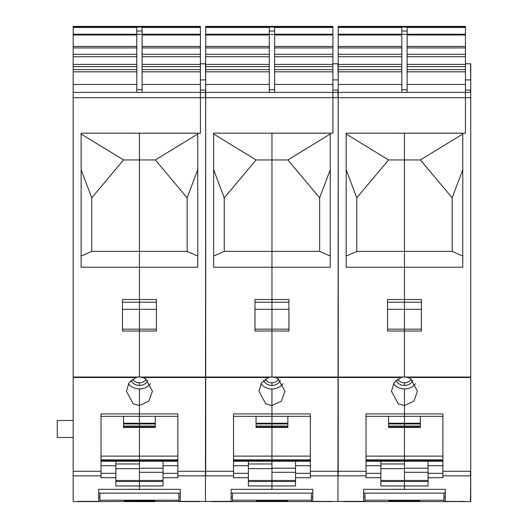 <?xml version="1.0" encoding="UTF-8"?>
<svg xmlns="http://www.w3.org/2000/svg" width="528" height="528" viewBox="0 0 528 528"><rect width="100%" height="100%" fill="white"/><g stroke="black" fill="none" stroke-linecap="round" stroke-linejoin="round"><path stroke-width="0.79" d="M199.333 501.356L73.181 501.6L73.181 27.093L200.396 27.04L200.396 133.208L81.127 133.175L81.127 267.227L139.438 267.227L139.438 299.541L139.438 251.381L91.727 251.381L81.127 256.06M200.396 26.4L200.396 27.034L73.181 27.093L73.181 26.4L200.396 26.4L73.181 26.4M136.785 92.393L136.785 27.436L73.181 27.436M136.785 31.013L142.085 31.013L142.085 27.436L200.396 27.436M73.181 92.393L200.396 92.393L200.396 133.208L197.743 133.208L197.743 267.227L139.438 267.227L139.438 133.175L139.438 159.944L123.532 159.944L81.127 134.006M138.336 377.038L139.438 376.979L139.438 331.023L139.438 376.979L142.85 377.5L145.662 378.741L152.42 391.268L148.843 401.115L139.438 405.544L133.208 403.795L126.449 391.268L128.984 382.8L136.019 377.5L138.336 377.038L73.181 377.038M122.476 302.194L139.438 302.194L139.438 299.541L122.476 299.541L122.476 331.023L139.438 331.023L139.438 329.149L139.438 331.023L156.4 331.023L156.4 299.541L139.438 299.541L139.438 329.149L139.438 309.316L122.476 309.316M73.181 471.286L101.006 471.286L101.006 413.893L139.438 413.893L139.438 405.544L139.438 426.043L123.532 426.043M101.006 471.286L101.006 477.728L115.85 477.728L115.85 485.951L139.438 485.951L139.438 489.383L180.253 489.324L180.253 501.356L232.459 501.56L232.459 493.093M115.85 468.607L139.438 468.607L139.438 489.383L98.624 489.324L98.624 501.356L77.946 501.356L98.624 501.356M142.085 31.013L142.085 92.393M146.17 379.064A7.418 6.428 0 0 1 139.438 382.8L139.438 385.453A8.95 7.755 0 0 1 135.142 384.503A8.95 7.755 0 0 1 131.036 380.384M150.434 383.678A12.989 11.246 0 0 1 139.438 388.945L139.438 405.544L139.438 388.945A12.989 11.246 0 0 1 133.208 387.565A12.989 11.246 0 0 1 128.436 383.678M155.338 426.994L139.438 426.994L139.438 426.043L139.438 427.456L139.438 426.994L123.532 426.994M163.027 472.303L139.438 472.303L139.438 485.951L163.027 485.951L163.027 477.728L177.863 477.728L177.863 413.893L139.438 413.893L139.438 416.315L101.006 416.315L101.006 427.614M115.85 477.728L115.85 461.267M123.532 159.944L91.727 197.848L81.127 169.686M91.727 251.381L91.727 197.848M132.7 379.064A7.418 6.428 180 0 0 135.881 382.015A7.418 6.428 0 0 0 139.438 382.8L139.438 385.453A8.95 7.755 0 0 0 147.833 380.384M163.027 480.447L115.85 480.447M177.863 461.254L139.438 461.267L139.438 427.456L123.532 427.456L123.532 416.315M73.181 420.499L57.275 420.499L57.275 437.461L73.181 437.461M180.253 493.119L98.624 493.119M79.537 501.356L99.944 501.56L99.944 493.093M178.926 493.119L178.926 500.207L99.944 500.207M178.926 500.207L178.926 501.56L199.333 501.56M124.067 501.56L124.067 500.702L154.81 500.702L154.81 501.6L124.067 501.56M139.438 472.303L139.438 427.456L155.338 427.456L155.338 416.315M177.863 427.614L177.863 416.315L139.438 416.315L139.438 426.043L155.338 426.043M156.4 302.194L139.438 302.194L139.438 309.316L156.4 309.316M197.743 134.006L155.338 159.944L139.438 159.944L139.438 251.381L187.143 251.381L187.143 197.848L197.743 169.686M199.333 501.6L180.253 501.356M197.743 133.175L139.438 133.175M155.338 159.944L187.143 197.848M197.743 256.06L187.143 251.381M200.396 92.393L205.696 92.393L205.425 501.6M163.027 477.728L163.027 461.267M200.396 63.769L205.425 63.769L205.696 79.9M101.006 461.254L139.438 461.254L101.006 461.267M177.863 471.286L233.521 471.286L233.521 475.867L205.696 475.867L205.696 27.093L332.911 27.04L332.911 133.208L213.642 133.175L213.642 267.227L271.953 267.227L271.953 299.541L271.953 251.381L224.248 251.381L213.642 256.06M332.911 26.4L332.911 27.034L205.696 27.093L205.696 26.4L332.911 26.4L205.696 26.4M269.3 92.393L269.3 27.436L205.696 27.436M269.3 31.013L274.6 31.013L274.6 27.436L332.911 27.436M205.696 92.393L332.911 92.393L332.911 133.208L330.257 133.208L330.257 267.227L271.953 267.227L271.953 133.175L271.953 159.944L256.047 159.944L213.642 134.006M270.851 377.038L271.953 376.979L271.953 331.023L271.953 376.979L275.365 377.5L278.177 378.741L284.935 391.268L281.358 401.115L271.953 405.544L265.723 403.795L258.964 391.268L261.499 382.8L268.534 377.5L270.851 377.038L205.425 377.038L205.425 377.5L268.534 377.5M254.991 302.194L271.953 302.194L271.953 299.541L254.991 299.541L254.991 331.023L271.953 331.023L271.953 329.149L271.953 331.023L288.915 331.023L288.915 299.541L271.953 299.541L271.953 329.149L271.953 309.316L254.991 309.316M233.521 471.286L233.521 413.893L271.953 413.893L271.953 405.544L271.953 426.043L256.047 426.043M231.139 501.356L210.461 501.356L231.139 501.356L231.139 489.324L312.767 489.324L312.767 501.356L364.973 501.56L364.973 493.093M248.365 468.607L271.953 468.607L271.953 489.383L231.139 489.324M233.521 475.867L233.521 477.728L248.365 477.728L248.365 485.951L271.953 485.951L271.953 489.324L312.767 489.324M274.6 31.013L274.6 92.393M278.692 379.064A7.418 6.428 0 0 1 271.953 382.8L271.953 385.453A8.95 7.755 0 0 1 267.656 384.503A8.95 7.755 0 0 1 263.551 380.384M282.949 383.678A12.989 11.246 0 0 1 271.953 388.945L271.953 405.544L271.953 388.945A12.989 11.246 0 0 1 265.723 387.565A12.989 11.246 0 0 1 260.951 383.678M287.852 426.994L271.953 426.994L271.953 426.043L271.953 427.456L271.953 426.994L256.047 426.994M295.541 472.303L271.953 472.303L271.953 485.951L295.541 485.951L295.541 477.728L310.378 477.728L310.378 413.893L271.953 413.893L271.953 416.315L233.521 416.315L233.521 427.614M248.365 477.728L248.365 461.267M256.047 159.944L224.248 197.848L213.642 169.686M224.248 251.381L224.248 197.848M265.214 379.064A7.418 6.428 180 0 0 268.396 382.015A7.418 6.428 0 0 0 271.953 382.8L271.953 385.453A8.95 7.755 0 0 0 280.348 380.384M295.541 480.447L248.365 480.447M310.378 461.254L271.953 461.267L271.953 427.456L256.047 427.456L256.047 416.315M312.767 493.119L231.139 493.119M311.441 493.119L311.441 500.207L232.459 500.207M311.441 500.207L311.441 501.56L331.848 501.356M256.582 501.56L256.582 500.702L287.324 500.702L287.324 501.6L256.582 501.56M331.848 501.56L212.051 501.6M271.953 472.303L271.953 427.456L287.852 427.456L287.852 416.315M310.378 427.614L310.378 416.315L271.953 416.315L271.953 426.043L287.852 426.043M288.915 302.194L271.953 302.194L271.953 309.316L288.915 309.316M330.257 134.006L287.852 159.944L271.953 159.944L271.953 251.381L319.658 251.381L319.658 197.848L330.257 169.686M331.848 501.6L312.767 501.356M330.257 133.175L271.953 133.175M287.852 159.944L319.658 197.848M330.257 256.06L319.658 251.381M332.911 92.393L338.21 92.393L337.946 501.6M295.541 477.728L295.541 461.267M332.911 63.769L337.946 63.769L338.21 79.9M233.521 461.254L271.953 461.254L233.521 461.267M310.378 471.286L366.036 471.286L366.036 475.867L338.21 475.867L338.21 27.093L465.425 27.04L465.425 133.208L346.157 133.175L346.157 267.227L404.468 267.227L404.468 299.541L404.468 251.381L356.763 251.381L346.157 256.06M465.425 26.4L465.425 27.034L338.21 27.093L338.21 26.4L465.425 26.4L338.21 26.4M401.815 92.393L401.815 27.436L338.21 27.436M401.815 31.013L407.114 31.013L407.114 27.436L465.425 27.436M338.21 92.393L465.425 92.393L465.425 133.208L462.772 133.208L462.772 267.227L404.468 267.227L404.468 133.175L404.468 159.944L388.562 159.944L346.157 134.006M403.366 377.038L404.468 376.979L404.468 331.023L404.468 376.979L407.88 377.5L410.692 378.741L417.45 391.268L413.873 401.115L404.468 405.544L398.237 403.795L391.479 391.268L394.013 382.8L401.056 377.5L403.366 377.038L337.946 377.038L337.946 377.5L401.056 377.5M387.506 302.194L404.468 302.194L404.468 299.541L387.506 299.541L387.506 331.023L404.468 331.023L404.468 329.149L404.468 331.023L421.43 331.023L421.43 299.541L404.468 299.541L404.468 329.149L404.468 309.316L387.506 309.316M366.036 471.286L366.036 413.893L404.468 413.893L404.468 405.544L404.468 426.043L388.562 426.043M363.653 501.356L342.982 501.356L363.653 501.356L363.653 489.324L445.282 489.324L445.282 501.356L470.725 501.6L470.725 475.867L470.461 501.6M380.879 468.607L404.468 468.607L404.468 489.383L363.653 489.324M366.036 475.867L366.036 477.728L380.879 477.728L380.879 485.951L404.468 485.951L404.468 489.324L445.282 489.324M407.114 31.013L407.114 92.393M411.206 379.064A7.418 6.428 0 0 1 404.468 382.8L404.468 385.453A8.95 7.755 0 0 1 400.178 384.503A8.95 7.755 0 0 1 396.066 380.384M415.463 383.678A12.989 11.246 0 0 1 404.468 388.945L404.468 405.544L404.468 388.945A12.989 11.246 0 0 1 398.237 387.565A12.989 11.246 0 0 1 393.466 383.678M420.367 426.994L404.468 426.994L404.468 426.043L404.468 427.456L404.468 426.994L388.562 426.994M428.056 472.303L404.468 472.303L404.468 485.951L428.056 485.951L428.056 477.728L442.893 477.728L442.893 413.893L404.468 413.893L404.468 416.315L366.036 416.315L366.036 427.614M380.879 477.728L380.879 461.267M388.562 159.944L356.763 197.848L346.157 169.686M356.763 251.381L356.763 197.848M397.729 379.064A7.418 6.428 180 0 0 400.91 382.015A7.418 6.428 0 0 0 404.468 382.8L404.468 385.453A8.95 7.755 0 0 0 412.863 380.384M428.056 480.447L380.879 480.447M442.893 461.254L404.468 461.267L404.468 427.456L388.562 427.456L388.562 416.315M445.282 493.119L363.653 493.119M443.956 493.119L443.956 500.207L364.973 500.207M443.956 500.207L443.956 501.56L464.363 501.356M389.096 501.56L389.096 500.702L419.839 500.702L419.839 501.6L389.096 501.56M464.363 501.56L344.566 501.6M404.468 472.303L404.468 427.456L420.367 427.456L420.367 416.315M442.893 427.614L442.893 416.315L404.468 416.315L404.468 426.043L420.367 426.043M421.43 302.194L404.468 302.194L404.468 309.316L421.43 309.316M462.772 134.006L420.367 159.944L404.468 159.944L404.468 251.381L452.173 251.381L452.173 197.848L462.772 169.686M464.363 501.6L445.282 501.356M462.772 133.175L404.468 133.175M420.367 159.944L452.173 197.848M462.772 256.06L452.173 251.381M465.425 63.769L470.725 63.769L470.725 475.867M470.725 92.393L470.725 97.693M465.425 92.393L470.461 92.393L470.461 90.09L465.425 90.09M428.056 477.728L428.056 461.267M366.036 461.254L404.468 461.254L366.036 461.267M142.085 34.221L200.396 34.221M142.085 34.993L200.396 34.993M142.085 46.444L200.396 46.444M142.085 47.916L200.396 47.916M142.085 54.298L200.396 54.298M142.085 56.747L200.396 56.747M142.085 64.403L200.396 64.403M142.085 66.614L200.396 66.614M142.085 69.617L200.396 69.617M142.085 71.828L200.396 71.828M142.085 84.44L200.396 84.44M73.181 97.693L470.461 97.693M73.181 34.221L136.785 34.221M73.181 34.993L136.785 34.993M73.181 46.444L136.785 46.444M73.181 47.916L136.785 47.916M73.181 54.298L136.785 54.298M73.181 56.747L136.785 56.747M73.181 64.403L136.785 64.403M73.181 66.614L136.785 66.614M73.181 69.617L136.785 69.617M73.181 71.828L136.785 71.828M73.181 84.44L136.785 84.44M73.181 377.5L136.019 377.5M73.181 475.867L101.006 475.867M98.624 489.324L180.253 489.324M136.785 34.386L142.085 34.386M136.785 89.78L142.085 89.78M122.476 329.149L156.4 329.149M163.027 481.503L115.85 481.503M115.85 473.319L101.006 473.319M155.338 423.232L123.532 423.232M155.338 423.951L123.532 423.951M139.438 463.96L115.85 463.96M177.863 456.113L101.006 456.113M177.863 459.862L101.006 459.862M177.863 460.337L101.006 460.337M101.006 465.742L115.85 465.742M98.624 497.251L99.944 497.251M178.926 497.251L180.253 497.251M140.534 377.038L205.425 377.038M142.85 377.5L205.425 377.5M163.027 468.211L139.438 468.211M177.863 475.867L205.425 475.867L205.425 471.286M200.396 90.09L205.425 90.09L205.425 97.693M177.863 473.319L163.027 473.319M200.396 79.9L205.425 79.9M177.863 465.742L163.027 465.742M274.6 34.221L332.911 34.221M274.6 34.993L332.911 34.993M274.6 46.444L332.911 46.444M274.6 47.916L332.911 47.916M274.6 54.298L332.911 54.298M274.6 56.747L332.911 56.747M274.6 64.403L332.911 64.403M274.6 66.614L332.911 66.614M274.6 69.617L332.911 69.617M274.6 71.828L332.911 71.828M274.6 84.44L332.911 84.44M205.696 34.221L269.3 34.221M205.696 34.993L269.3 34.993M205.696 46.444L269.3 46.444M205.696 47.916L269.3 47.916M205.696 54.298L269.3 54.298M205.696 56.747L269.3 56.747M205.696 64.403L269.3 64.403M205.696 66.614L269.3 66.614M205.696 69.617L269.3 69.617M205.696 71.828L269.3 71.828M205.696 84.44L269.3 84.44M269.3 34.386L274.6 34.386M269.3 89.78L274.6 89.78M254.991 329.149L288.915 329.149M295.541 481.503L248.365 481.503M248.365 473.319L233.521 473.319M287.852 423.232L256.047 423.232M287.852 423.951L256.047 423.951M271.953 463.96L248.365 463.96M310.378 456.113L233.521 456.113M310.378 459.862L233.521 459.862M310.378 460.337L233.521 460.337M233.521 465.742L248.365 465.742M231.139 497.251L232.459 497.251M311.441 497.251L312.767 497.251M273.049 377.038L337.946 377.038M275.365 377.5L337.946 377.5M295.541 468.211L271.953 468.211M310.378 475.867L337.946 475.867L337.946 471.286M332.911 90.09L337.946 90.09L337.946 97.693M310.378 473.319L295.541 473.319M332.911 79.9L337.946 79.9M310.378 465.742L295.541 465.742M407.114 34.221L465.425 34.221M407.114 34.993L465.425 34.993M407.114 46.444L465.425 46.444M407.114 47.916L465.425 47.916M407.114 54.298L465.425 54.298M407.114 56.747L465.425 56.747M407.114 64.403L465.425 64.403M407.114 66.614L465.425 66.614M407.114 69.617L465.425 69.617M407.114 71.828L465.425 71.828M407.114 84.44L465.425 84.44M338.21 34.221L401.815 34.221M338.21 34.993L401.815 34.993M338.21 46.444L401.815 46.444M338.21 47.916L401.815 47.916M338.21 54.298L401.815 54.298M338.21 56.747L401.815 56.747M338.21 64.403L401.815 64.403M338.21 66.614L401.815 66.614M338.21 69.617L401.815 69.617M338.21 71.828L401.815 71.828M338.21 84.44L401.815 84.44M401.815 34.386L407.114 34.386M401.815 89.78L407.114 89.78M387.506 329.149L421.43 329.149M428.056 481.503L380.879 481.503M380.879 473.319L366.036 473.319M420.367 423.232L388.562 423.232M420.367 423.951L388.562 423.951M404.468 463.96L380.879 463.96M442.893 456.113L366.036 456.113M442.893 459.862L366.036 459.862M442.893 460.337L366.036 460.337M366.036 465.742L380.879 465.742M363.653 497.251L364.973 497.251M443.956 497.251L445.282 497.251M405.563 377.038L470.461 377.038L470.725 377.5M442.893 471.286L470.461 471.286L470.461 475.867L442.893 475.867M407.88 377.5L470.461 377.5M428.056 468.211L404.468 468.211M442.893 473.319L428.056 473.319M470.725 79.9L470.461 63.769M465.425 79.9L470.461 79.9M442.893 465.742L428.056 465.742M177.863 461.267L139.438 461.267M310.378 461.267L271.953 461.267M442.893 461.267L404.468 461.267"/></g></svg>
